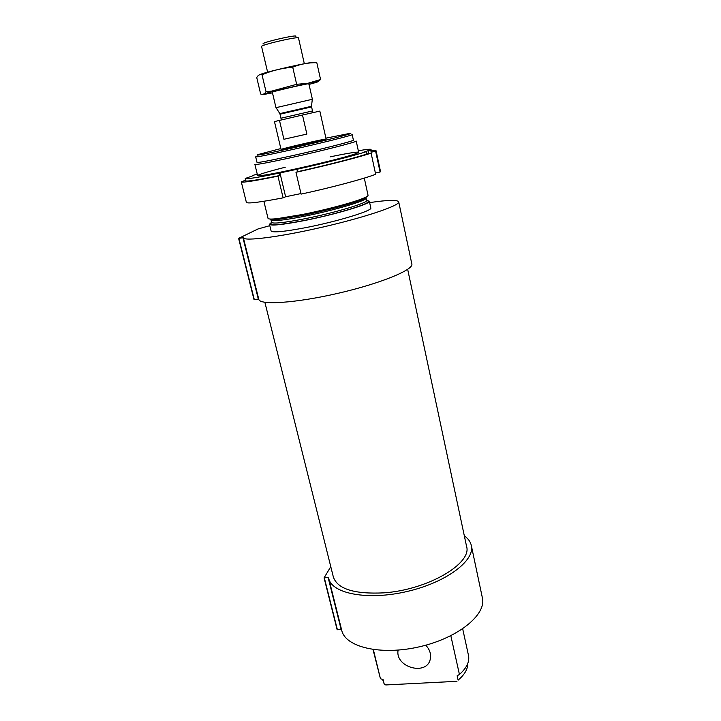 <?xml version="1.0" encoding="UTF-8"?>
<svg xmlns="http://www.w3.org/2000/svg" width="721" height="721" viewBox="0 0 721 721"><rect width="100%" height="100%" fill="white"/><g stroke="black" fill="none" stroke-linecap="round" stroke-linejoin="round"><path stroke-width="1.08" d="M450.832 635.733L459.43 674.468C466.694 667.988 469.722 661.671 468.506 655.515L462.693 628.856M373.352 649.603L380.427 678.668L373.018 649.558M467.758 663.491C467.866 669.043 464.648 674.604 458.114 680.146L457.141 675.766L459.43 674.468M380.427 678.668L383.13 679.669L384.176 683.95L382.608 679.479M461.593 676.902L458.114 680.146M384.176 683.95L385.771 684.95L456.961 681.309M325.928 138.162L348.937 133.565C359.815 131.853 323.035 141.235 288.391 148.905C263.607 154.348 253.522 156.223 258.145 154.528L280.839 148.571M296.448 146.444L281.055 149.481C280.027 149.013 326.847 138.207 326.126 139.081L296.448 146.444M288.274 150.491C267.608 155.042 256.748 157.16 255.667 156.854L257.018 162.387C258.118 162.802 268.987 160.765 289.635 156.277C320.142 149.598 355.002 140.73 353.398 140.135L352.172 134.575C353.75 134.998 318.808 143.74 288.274 150.491M358.652 152.266L356.201 141.037C357.913 141.704 321.269 151.068 289.157 158.079C267.464 162.784 256.036 164.902 254.892 164.424L257.613 175.6M364.294 178.105L368.034 195.265C368.179 196.103 365.493 197.527 359.986 199.546C348.432 203.791 323.45 210.307 302.414 214.498L277.134 218.67C271.303 219.274 268.266 219.166 268.023 218.355L263.868 201.294M303.865 220.671C282.371 224.799 270.907 225.988 269.456 224.258L271.574 222.338C272.953 223.952 283.876 222.798 304.325 218.851C334.535 212.929 368.539 202.718 366.583 200.393L369.332 201.195C371.414 203.673 335.662 214.461 303.865 220.671M369.332 201.195L370.801 207.936C372.928 210.613 337.266 221.554 305.515 227.674C284.038 231.738 272.565 232.829 271.087 230.954L269.456 224.258M269.798 225.664L257.965 228.972L238.633 238.363L243.347 237.705C243.527 241.589 279.712 237.038 322.711 227.088C365.718 217.183 400.236 205.413 398.704 201.835C397.415 199.69 387.727 199.951 369.639 202.61M258.713 299.026L254.053 299.756L238.642 238.399M398.704 201.835L411.835 263.976C413.827 269.789 380.318 283.587 338.005 293.312C295.7 303.117 259.542 305.407 258.785 299.314L243.347 237.705M407.671 269.339L466.55 546.302C472.426 563.489 427.49 590.03 383.653 592.86C354.308 594.275 337.545 589.003 333.363 577.052L264.877 302.306M324.117 577.9L337.113 629.64L341.15 629.487L328.145 577.611L324.071 577.845L330.777 566.661M328.145 577.611L328.722 578.422C331.867 593.68 367.683 600.692 406.851 591.544C446.065 582.595 475.184 560.587 471.318 545.5C470.489 541.768 468.163 538.56 464.333 535.856M471.318 545.5L482.394 597.916C486.576 614.58 458.232 637.941 419.595 646.755C381.012 655.768 345.296 647.197 341.745 630.388L328.722 578.422M424.435 645.556L426.066 645.538M398.109 650.117C394.711 667.709 427.814 676.397 430.392 658.435C431.122 653.668 429.572 649.251 425.741 645.205M245.636 180.133L241.292 181.872C242.256 182.846 254.468 180.944 277.945 176.158L279.541 175.573L278.964 173.157L296.935 169.282C325.423 162.964 355.687 155.24 366.07 151.716L366.583 154.078C356.21 157.656 325.982 165.415 297.503 171.715L295.98 172.292L301.09 194.12C332.03 187.424 364.961 178.592 375.65 174.248L371.099 153.104C360.23 156.917 327.046 165.433 295.98 172.292M296.935 169.282L297.503 171.715M279.541 175.573C257.938 179.962 246.69 181.701 245.798 180.8L245.23 178.511L253.233 175.609M278.964 173.157C257.352 177.582 246.113 179.367 245.23 178.511M253.161 175.32L257.244 174.094M371.099 153.104L366.583 154.078M277.945 176.158L283.119 197.842C259.704 202.331 247.456 203.845 246.375 202.367L241.292 181.872M366.07 151.716L363.366 152.302L370.684 149.878L371.18 152.194L375.632 151.239L380.084 172.049L380.49 171.409L376.065 150.752L375.632 151.239M358.319 150.761C366.475 149.355 370.72 148.923 371.054 149.463L370.684 149.878M330.137 156.863C354.57 151.716 366.773 150.365 352.524 154.763C336.157 160.026 281.226 172.707 264.21 175.149C249.475 177.447 261.038 173.31 285.255 167.227M371.054 149.463L371.18 152.194M371.324 150.725L376.065 150.752M375.389 173.031L380.084 172.049M283.119 197.842L285.615 196.761L300.963 193.57M279.919 172.815L285.615 196.761M368.016 150.455L368.701 153.618M326.126 139.081L319.827 111.106L302.487 115.027L274.458 121.579L281.055 149.481M302.487 115.027L306.867 134.088L283.912 139.27L306.867 134.088M279.469 120.371L283.912 139.27M295.709 36.492C299.747 33.635 258.542 43.143 263.435 43.945M304.325 63.709L298.503 37.988C299.143 35.996 260.128 45.008 261.579 46.514L267.617 72.19M312.301 99.291L276.044 107.663M272.484 92.856L264.995 94.235C261.29 94.712 264.021 93.757 273.187 91.369L307.732 83.393C320.683 80.851 321.106 81.194 309.012 84.42M272.745 92.279C266.337 92.865 314.545 81.734 308.525 84.015M296.655 84.312L271.844 91.071L266.031 91.729C264.553 94.072 262.768 94.83 260.66 94.009L256.739 77.562C258.073 75.092 259.83 74.164 262.011 74.777C271.646 70.694 281.884 68.153 292.717 67.161C300.558 64.043 308.579 62.556 316.807 62.691L320.575 79.517L307.822 83.321L296.655 84.312L292.717 67.161M317.844 81.797L320.575 79.517M266.031 91.729L262.011 74.777M259.1 74.966C262.624 72.433 317.727 60.077 313.545 62.745M366.484 196.77C366.466 197.599 363.871 198.969 358.688 200.871C347.531 204.98 323.495 211.253 303.244 215.282L278.883 219.292C273.394 219.851 270.456 219.77 270.078 219.022M365.114 197.473L366.07 198.023C368.007 200.276 333.967 210.442 303.748 216.39C283.29 220.356 272.367 221.545 270.997 219.968L271.619 219.058M275.413 219.644L277.477 218.796M359.734 199.798L361.96 199.672M366.52 200.735C377.948 201.258 340.321 213.443 304.226 220.482C278.45 225.331 267.635 226.043 271.79 222.609M254.333 299.756L238.885 238.363M258.307 299.053L242.896 237.57M337.392 629.739L324.351 577.936M279.829 113.594L280.018 114.197L311.589 106.906L311.499 106.284L279.838 113.621L276.017 107.618M311.589 106.906L312.508 110.944L280.965 118.226L280.018 114.197M366.583 200.393L366.07 198.023L358.688 200.871L359.986 199.546M271.574 222.329L270.997 219.968L278.883 219.292L277.134 218.67M254.053 299.756L238.606 238.39M337.113 629.64L324.071 577.845M272.34 92.252L275.963 107.654M308.876 83.816L312.373 99.246M311.499 106.284L312.31 99.237M281.118 119.316L280.965 118.226M312.508 110.944L312.86 111.989M273.187 91.369L271.844 91.071"/></g></svg>
